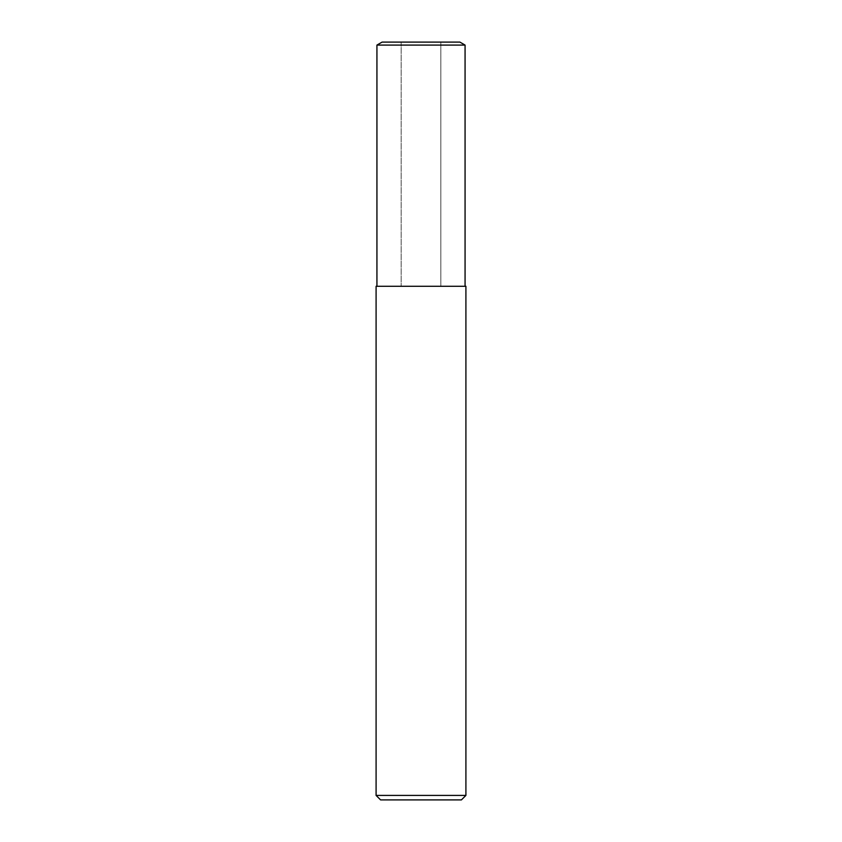<?xml version="1.0" encoding="UTF-8"?>
<svg xmlns="http://www.w3.org/2000/svg" width="842" height="842" viewBox="0 0 842 842"><rect width="100%" height="100%" fill="white"/><g stroke="black" fill="none" stroke-linecap="round" stroke-linejoin="round"><path stroke-width="0.63" stroke-dasharray="4.21 3.16" d="M421 42.153L440.829 42.153L421 42.153M465.91 286.28L421 286.28L440.829 286.28L440.829 42.153L459.9 42.1L382.1 42.1L459.9 42.1L440.829 42.153L440.829 286.28L376.09 286.28M465.91 795.406L376.09 795.406M461.416 799.9L380.584 799.9M421 286.28L465.068 286.28L421 286.28M465.068 45.079L376.932 45.079M401.171 42.153L401.171 286.28L401.171 42.153L382.1 42.1L401.171 42.153"/><path stroke-width="1.26" d="M459.9 42.1L382.1 42.1L459.9 42.1L465.068 45.079L465.068 286.28M421 795.406L465.91 795.406L465.91 286.28L376.09 286.28L376.09 795.406L421 795.406M376.09 795.406L380.584 799.9L461.416 799.9L465.91 795.406M382.1 42.1L376.932 45.079L465.068 45.079M376.932 45.079L376.932 286.28"/></g></svg>
